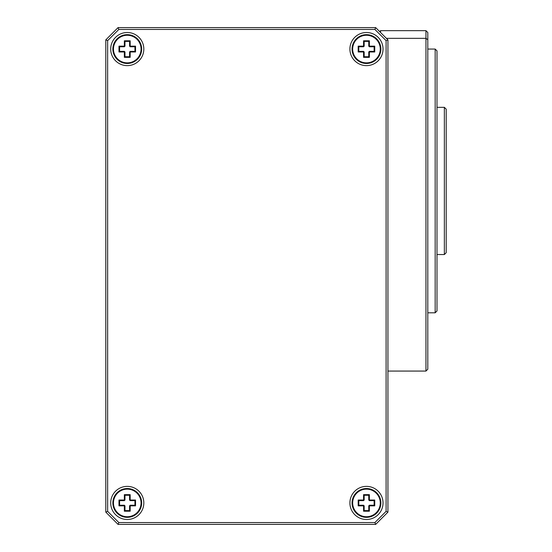 <?xml version="1.0" encoding="UTF-8"?>
<svg xmlns="http://www.w3.org/2000/svg" width="552" height="552" viewBox="0 0 552 552"><rect width="100%" height="100%" fill="white"/><g stroke="black" fill="none" stroke-linecap="round" stroke-linejoin="round"><path stroke-width="0.83" d="M110.704 49.066A16.56 16.56 0 0 0 127.264 65.626A16.56 16.56 0 0 0 143.824 49.066A16.56 16.56 0 0 0 127.264 32.506A16.56 16.56 0 0 0 110.704 49.066M110.704 502.934A16.56 16.56 0 0 0 127.264 519.494A16.56 16.56 0 0 0 143.824 502.934A16.56 16.56 0 0 0 127.264 486.374A16.56 16.56 0 0 0 110.704 502.934M349.906 502.934A16.56 16.56 0 0 0 366.466 519.494A16.56 16.56 0 0 0 383.026 502.934A16.56 16.56 0 0 0 366.466 486.374A16.56 16.56 0 0 0 349.906 502.934M349.906 49.066A16.56 16.56 0 0 0 366.466 65.626A16.56 16.56 0 0 0 383.026 49.066A16.56 16.56 0 0 0 366.466 32.506A16.56 16.56 0 0 0 349.906 49.066M387.932 39.868L387.932 512.132L375.664 524.4L118.066 524.4L105.798 512.132L105.798 39.868L118.066 27.6L375.664 27.6L387.932 39.868L386.096 40.627L374.905 29.442L118.832 29.442L107.64 40.627L107.64 511.373L118.832 522.558L374.905 522.558L386.096 511.373L386.096 40.627M375.664 524.4L374.905 522.558M386.096 511.373L387.932 512.132M118.066 524.4L118.832 522.558M374.905 29.442L375.664 27.6M105.798 512.132L107.64 511.373M118.832 29.442L118.066 27.6M105.798 39.868L107.64 40.627M446.202 109.172L446.202 252.692L444.36 254.534L444.36 107.336L446.202 109.172M435.162 49.066L436.998 50.908L436.998 310.962L435.162 312.798L435.162 49.066L427.8 49.066M425.958 371.068L425.958 30.664L380.576 30.664L425.958 30.664L427.8 32.506L427.8 369.226L425.958 371.068L387.932 371.068M379.652 31.588L380.576 30.664L380.576 32.506M427.8 32.506L425.958 30.664M127.264 62.866A13.8 13.8 0 0 0 141.064 49.066A13.8 13.8 0 0 0 127.264 35.266A13.8 13.8 0 0 0 113.464 49.066A13.8 13.8 0 0 0 127.264 62.866M127.264 34.652A14.414 14.414 0 0 1 141.678 49.066A14.414 14.414 0 0 1 127.264 63.48A14.414 14.414 0 0 1 112.856 49.066A14.414 14.414 0 0 1 127.264 34.652M129.568 51.978L129.568 56.732L124.966 56.732L124.966 51.978L124.352 51.364L119.598 51.364L119.598 46.768L124.352 46.768L124.352 40.786L130.182 40.786L130.182 46.154L135.544 46.154L135.544 51.978L130.182 51.978L130.182 57.346L124.352 57.346L124.352 51.978L118.984 51.978L118.984 46.154L124.966 46.154L124.966 41.4L129.568 41.4L129.568 46.154L130.182 46.768L134.936 46.768L134.936 51.364L130.182 51.364L130.182 51.978L129.568 51.978L130.182 51.364M124.352 46.768L124.966 46.154M124.352 40.786L124.966 41.4M119.598 46.768L118.984 46.154M130.182 40.786L129.568 41.4M119.598 51.364L118.984 51.978M130.182 46.768L130.182 46.154L129.568 46.154M124.352 51.364L124.352 51.978L124.966 51.978M135.544 46.154L134.936 46.768M124.966 56.732L124.352 57.346M135.544 51.978L134.936 51.364M129.568 56.732L130.182 57.346M127.264 516.734A13.8 13.8 0 0 0 141.064 502.934A13.8 13.8 0 0 0 127.264 489.134A13.8 13.8 0 0 0 113.464 502.934A13.8 13.8 0 0 0 127.264 516.734M127.264 488.52A14.414 14.414 0 0 1 141.678 502.934A14.414 14.414 0 0 1 127.264 517.348A14.414 14.414 0 0 1 112.856 502.934A14.414 14.414 0 0 1 127.264 488.52M129.568 505.846L129.568 510.6L124.966 510.6L124.966 505.846L124.352 505.232L119.598 505.232L119.598 500.636L124.352 500.636L124.352 494.654L130.182 494.654L130.182 500.022L135.544 500.022L135.544 505.846L130.182 505.846L130.182 511.214L124.352 511.214L124.352 505.846L118.984 505.846L118.984 500.022L124.966 500.022L124.966 495.268L129.568 495.268L129.568 500.022L130.182 500.636L134.936 500.636L134.936 505.232L130.182 505.232L130.182 505.846L129.568 505.846L130.182 505.232M124.352 500.636L124.966 500.022M124.352 494.654L124.966 495.268M119.598 500.636L118.984 500.022M130.182 494.654L129.568 495.268M119.598 505.232L118.984 505.846M130.182 500.636L130.182 500.022L129.568 500.022M124.352 505.232L124.352 505.846L124.966 505.846M135.544 500.022L134.936 500.636M124.966 510.6L124.352 511.214M135.544 505.846L134.936 505.232M129.568 510.6L130.182 511.214M366.466 62.866A13.8 13.8 0 0 0 380.266 49.066A13.8 13.8 0 0 0 366.466 35.266A13.8 13.8 0 0 0 352.666 49.066A13.8 13.8 0 0 0 366.466 62.866M366.466 34.652A14.414 14.414 0 0 1 380.88 49.066A14.414 14.414 0 0 1 366.466 63.48A14.414 14.414 0 0 1 352.052 49.066A14.414 14.414 0 0 1 366.466 34.652M368.764 51.978L368.764 56.732L364.168 56.732L364.168 51.978L363.554 51.364L358.8 51.364L358.8 46.768L363.554 46.768L363.554 40.786L369.378 40.786L369.378 46.154L374.746 46.154L374.746 51.978L369.378 51.978L369.378 57.346L363.554 57.346L363.554 51.978L358.186 51.978L358.186 46.154L364.168 46.154L364.168 41.4L368.764 41.4L368.764 46.154L369.378 46.768L374.132 46.768L374.132 51.364L369.378 51.364L369.378 51.978L368.764 51.978L369.378 51.364M363.554 46.768L364.168 46.154M363.554 40.786L364.168 41.4M358.8 46.768L358.186 46.154M369.378 40.786L368.764 41.4M358.8 51.364L358.186 51.978M369.378 46.768L369.378 46.154L368.764 46.154M363.554 51.364L363.554 51.978L364.168 51.978M374.746 46.154L374.132 46.768M364.168 56.732L363.554 57.346M374.746 51.978L374.132 51.364M368.764 56.732L369.378 57.346M366.466 516.734A13.8 13.8 0 0 0 380.266 502.934A13.8 13.8 0 0 0 366.466 489.134A13.8 13.8 0 0 0 352.666 502.934A13.8 13.8 0 0 0 366.466 516.734M366.466 488.52A14.414 14.414 0 0 1 380.88 502.934A14.414 14.414 0 0 1 366.466 517.348A14.414 14.414 0 0 1 352.052 502.934A14.414 14.414 0 0 1 366.466 488.52M368.764 505.846L368.764 510.6L364.168 510.6L364.168 505.846L363.554 505.232L358.8 505.232L358.8 500.636L363.554 500.636L363.554 494.654L369.378 494.654L369.378 500.022L374.746 500.022L374.746 505.846L369.378 505.846L369.378 511.214L363.554 511.214L363.554 505.846L358.186 505.846L358.186 500.022L364.168 500.022L364.168 495.268L368.764 495.268L368.764 500.022L369.378 500.636L374.132 500.636L374.132 505.232L369.378 505.232L369.378 505.846L368.764 505.846L369.378 505.232M363.554 500.636L364.168 500.022M363.554 494.654L364.168 495.268M358.8 500.636L358.186 500.022M369.378 494.654L368.764 495.268M358.8 505.232L358.186 505.846M369.378 500.636L369.378 500.022L368.764 500.022M363.554 505.232L363.554 505.846L364.168 505.846M374.746 500.022L374.132 500.636M364.168 510.6L363.554 511.214M374.746 505.846L374.132 505.232M368.764 510.6L369.378 511.214M427.8 39.716L425.958 38.336L386.4 38.336M436.998 107.336L444.36 107.336M436.998 254.534L444.36 254.534M435.162 312.798L427.8 312.798"/></g></svg>
